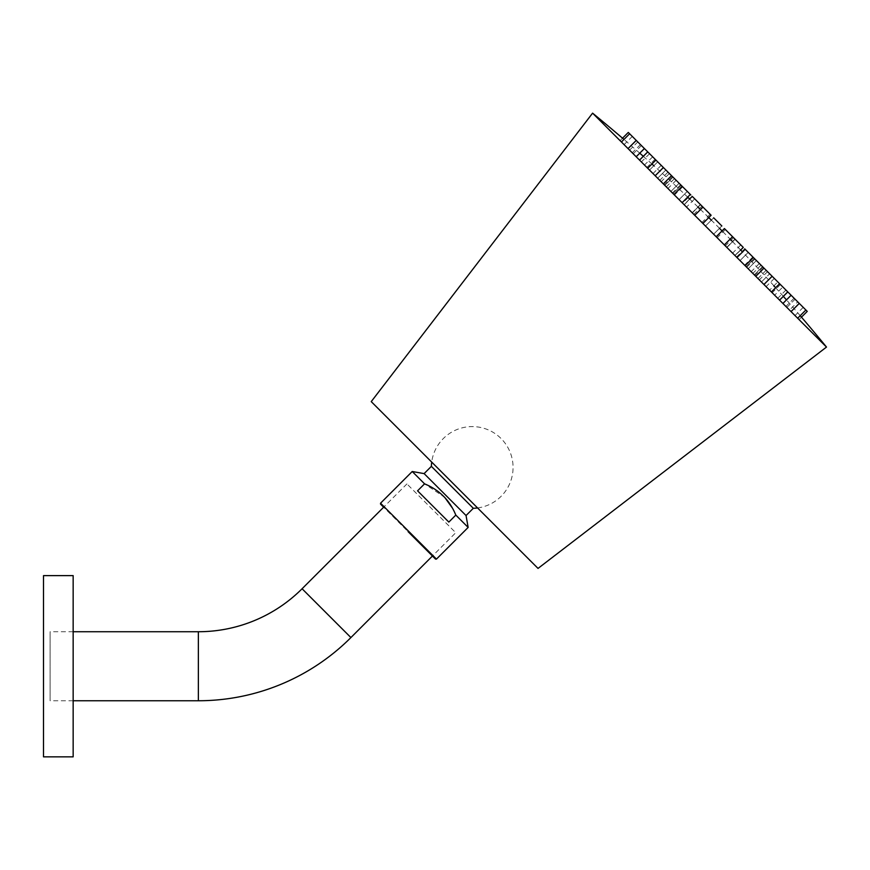 <?xml version="1.0" encoding="UTF-8"?>
<svg xmlns="http://www.w3.org/2000/svg" width="870" height="870" viewBox="0 0 870 870"><rect width="100%" height="100%" fill="white"/><g stroke="black" fill="none" stroke-linecap="round" stroke-linejoin="round"><path stroke-width="0.65" stroke-dasharray="4.35 3.26" d="M406.932 483.916L383.637 507.21L432.444 556.017L455.739 532.723L406.932 483.916L455.739 532.723M73.156 631.729L50.09 631.729L50.09 700.752L50.09 631.729M73.156 700.752L50.09 700.752M431.368 466.353L473.313 508.287M424.114 473.606L466.048 515.54M452.237 507.841L455.815 515.094L468.147 527.427M412.228 471.507L424.56 483.84L444.679 497.314M424.56 483.84L417.567 490.832L448.833 522.087L417.567 490.832L448.833 522.087L455.815 515.094M592.59 113.154L826.5 347.065M371.24 401.625L538.03 568.414M752.844 256.976L744.687 265.132L736.542 256.976L744.687 248.831L769.645 273.778L761.489 281.934L769.645 290.091L761.489 281.934L769.645 290.091L761.489 281.934L769.645 273.778L777.791 281.934L769.645 290.091L777.791 281.934L772.255 276.388L764.099 284.544L772.255 292.701L764.099 284.544M779.629 300.074L771.472 291.918L779.629 300.074M772.255 276.388L787.774 291.918L782.848 286.991L774.702 295.137L782.848 303.293L774.702 295.137M791.124 311.558L782.967 303.412L791.124 311.558M782.848 286.991L799.269 303.412L797.725 301.868L789.568 310.014L797.725 318.17L789.568 310.014M779.466 283.598L771.309 291.754L779.466 299.911L771.309 291.754L779.466 299.911L771.309 291.754L779.466 283.598M787.622 291.754L779.466 299.911L787.622 291.754M797.725 301.868L805.881 310.014L799.095 303.228L790.939 311.384L799.095 319.54L790.939 311.384M801.477 317.158L799.095 319.54M799.095 303.228L807.251 311.384M791.004 295.137L782.848 303.293M766.155 270.287L774.3 278.443L766.155 270.287L757.998 278.443L766.155 286.589L757.998 278.443M774.3 278.443L766.155 286.589M748.243 252.387L740.098 260.532L748.243 268.689L740.098 260.532L748.243 268.689L740.098 260.532L748.243 252.387L756.4 260.532L748.243 268.689L756.4 260.532L748.243 252.387M724.405 228.549L743.208 247.341L735.041 239.174L743.208 247.341L735.052 239.185L726.885 247.33L735.052 255.497L726.885 247.33L735.052 255.497L726.896 247.341L735.052 239.185L743.187 247.33L735.03 255.475M736.542 256.976L744.687 265.132M754.344 258.477L746.188 266.633L754.344 274.779L746.188 266.633L754.344 274.779L746.188 266.633L754.344 258.477L762.49 266.633L754.344 274.779L762.49 266.633L754.344 258.477M763.99 284.436L755.834 276.279L763.99 284.436M745.177 265.622L737.02 257.466L745.177 265.622M735.052 255.497L743.208 247.341L735.052 255.497L743.197 247.33L735.139 239.272L726.983 247.428L735.139 255.584L726.983 247.428M724.656 228.788L716.499 236.944L724.656 245.09L716.499 236.944M732.801 236.944L724.656 245.09M721.839 225.972L713.683 217.815L705.526 225.972L713.683 234.128L705.526 225.972L713.683 234.128L705.526 225.972L713.683 234.128L705.526 225.972L713.683 234.128L705.526 225.972L713.683 234.128L705.526 225.972L713.683 234.128L705.526 225.972L713.683 234.128L705.526 225.972L713.683 234.128L705.526 225.972L713.683 217.815L721.839 225.972L713.683 234.128L721.839 225.972L713.683 217.815L721.839 225.972L713.683 234.128L721.839 225.972L713.683 217.815L705.526 225.972L713.683 217.815L721.839 225.972L713.683 217.815L721.839 225.972L713.683 234.128L721.839 225.972L713.683 217.815L705.526 225.972L713.683 217.815L721.839 225.972L713.683 217.815L721.839 225.972L713.683 234.128L721.839 225.972L713.683 217.815L705.526 225.972L713.683 217.815L721.839 225.972L713.683 217.815M692.226 196.37L700.48 204.613L692.324 196.457L684.168 204.613L692.324 212.769L684.157 204.602L692.324 212.769L684.168 204.613L692.313 196.446L700.48 204.613L692.324 212.769L700.47 204.602L692.313 196.446L700.47 204.602L692.313 212.748L700.48 204.613L692.324 196.457L684.157 204.602L692.324 196.457L700.459 204.602L694.728 198.86L686.571 207.017L694.728 215.173L686.571 207.017M694.728 198.86L711.116 215.249M702.721 206.853L694.564 215.01L702.721 223.166L694.564 215.01M710.866 215.01L702.721 223.166M724.405 244.851L716.26 236.694L724.405 244.851M702.96 223.405L694.804 215.249L702.96 223.405M628.292 132.425L690.334 194.467L682.678 186.811L674.522 194.967L682.678 203.112L674.522 194.967M682.678 186.811L690.823 194.967L682.678 203.112M682.178 202.623L674.022 194.467L682.178 202.623M673.032 177.165L664.876 185.321L673.032 193.477L664.887 185.321L673.032 177.175M681.177 185.321L673.032 193.466L681.188 185.321M763.849 267.982L771.994 276.138L763.849 267.982L755.693 276.138L763.849 284.283L755.693 276.138M771.994 276.138L763.849 284.283M795.071 299.215L803.227 307.36L795.071 299.215L786.926 307.36L795.071 315.516L786.926 307.36M803.227 307.36L795.071 315.516M785.947 290.08L777.791 298.236L785.947 306.381L777.791 298.236M794.092 298.236L785.947 306.381M752.887 257.02L761.043 265.176L752.887 257.02L744.731 265.176L752.887 273.332L744.731 265.176M761.043 265.176L752.887 273.332M735.041 239.174L726.885 247.33L735.052 239.185M780.412 284.544L772.255 292.701M754.91 259.042L763.066 267.199L754.91 259.042L746.754 267.199L754.91 275.355L746.754 267.199M763.066 267.199L754.91 275.355M740.685 250.038L735.139 255.584M735.139 239.272L743.295 247.428M734.965 239.098L743.111 247.254L734.965 239.098L726.809 247.254L734.965 255.399L726.809 247.254M743.111 247.254L734.965 255.399M692.4 196.544L700.557 204.689L692.4 196.544L684.255 204.689L692.4 212.845L684.255 204.689M700.557 204.689L692.4 212.845M689.616 198.98L684.081 204.515L692.226 212.671L684.081 204.515M700.383 204.515L692.226 212.671M672.456 176.588L680.612 184.744L672.456 176.588L664.299 184.744L672.456 192.901L664.299 184.744M680.612 184.744L672.456 192.901M674.478 178.611L682.635 186.767L674.478 178.611L666.322 186.767L674.478 194.923L666.322 186.767M682.635 186.767L674.478 194.923M679.122 183.255L670.966 191.411L679.122 199.567L670.966 191.411L679.122 199.567L670.966 191.411L679.122 183.255M687.278 191.411L679.122 199.567L687.278 191.411M732.638 236.77L724.482 244.927L732.638 253.083L724.482 244.927M740.794 244.927L732.638 253.083M725.395 229.528L717.239 237.684L725.395 245.84L717.239 237.684M733.551 237.684L725.395 245.84M701.97 206.103L693.814 214.259L701.97 222.415L693.814 214.259M710.127 214.259L701.97 222.415M702.884 207.017L694.728 215.173M667.997 172.129L659.841 180.286L667.997 188.442L659.841 180.286M676.153 180.286L667.997 188.442M657.72 161.863L649.575 170.009L657.72 178.165L649.575 170.009L657.72 178.165L649.575 170.009L657.72 161.863M665.876 170.009L657.72 178.165L665.876 170.009M647.737 168.182L639.591 160.026L647.737 168.182M636.242 156.687L628.096 148.531L636.242 156.687M647.9 152.032L639.744 160.189L647.9 168.345L639.744 160.189L647.9 168.345L639.744 160.189L647.9 152.032L656.056 160.189L647.9 168.345L656.056 160.189L647.9 152.032M629.641 150.086L621.485 141.93L629.641 150.086L637.797 141.93M622.518 138.2L620.136 140.581L628.292 148.737L620.136 140.581M636.448 140.581L628.292 148.737M644.518 148.65L636.361 156.807L644.518 164.963L636.361 156.807M652.674 156.807L644.518 164.963M661.211 165.354L669.367 173.511L661.211 165.354L653.065 173.511L661.211 181.656L653.065 173.511M669.367 173.511L661.211 181.656M663.505 167.649L671.662 175.794L663.505 167.649L655.36 175.794L663.505 183.951L655.36 175.794M671.662 175.794L663.505 183.951M632.294 136.427L640.44 144.583L632.294 136.427L624.138 144.583L632.294 152.728L624.138 144.583M640.44 144.583L632.294 152.728M641.429 145.562L633.273 153.718L641.429 161.863L633.273 153.718M649.575 153.718L641.429 161.863M655.099 159.232L646.943 167.388L655.099 175.544L646.943 167.388M663.255 167.388L655.099 175.544M663.397 183.831L655.24 175.686L663.397 183.831M759.369 263.501L751.212 271.657L759.369 279.814L751.212 271.657M767.525 271.657L759.369 279.814M73.156 756.846L73.156 575.625M43.5 756.846L43.5 575.625M198.36 700.752L198.36 631.729M350.904 637.569L302.086 588.751M380.549 503.197L436.457 559.106M477.565 507.949A40.857 40.857 0 0 0 501.098 438.556A40.857 40.857 0 0 0 431.705 462.1M800.215 315.69A1647.41 1647.41 0 0 0 786.48 299.9M783.348 296.355A1647.41 1647.41 0 0 0 775.496 287.568M773.919 285.806A1647.41 1647.41 0 0 0 742.056 251.474M740.598 249.951A1647.41 1647.41 0 0 0 732.573 241.632M731.115 240.12A1647.41 1647.41 0 0 0 722.057 230.898M719.501 228.31A1647.41 1647.41 0 0 0 715.434 224.221A1647.41 1647.41 0 0 0 711.345 220.153M708.767 217.598A1647.41 1647.41 0 0 0 699.534 208.539M698.023 207.071A1647.41 1647.41 0 0 0 689.703 199.056M688.192 197.61A1647.41 1647.41 0 0 0 653.848 165.735M652.087 164.158A1647.41 1647.41 0 0 0 643.311 156.317M639.754 153.174A1647.41 1647.41 0 0 0 623.975 139.439"/><path stroke-width="1.3" d="M436.457 559.106L380.549 503.197L380.549 504.121L383.637 507.21L302.086 588.751A146.704 146.704 0 0 1 198.36 631.729L198.36 700.752A215.727 215.727 0 0 0 350.904 637.569L432.444 556.017L435.533 559.106L436.457 559.106L468.147 527.427L455.815 515.094C449.844 500.391 439.426 489.973 424.56 483.84L412.228 471.507L424.114 473.606L431.368 466.353L473.313 508.287A40.857 40.857 0 0 0 477.565 507.949M198.36 631.729L73.156 631.729M198.36 700.752L73.156 700.752M473.313 508.287L466.048 515.54L424.114 473.606M466.048 515.54L468.147 527.427M424.56 483.84L417.567 490.832L448.833 522.087L455.815 515.094M380.549 503.197L412.228 471.507M444.679 497.314L452.237 507.841M408.041 531.613L435.533 559.106L408.041 531.613M826.5 347.065L592.59 113.154L371.24 401.625L538.03 568.414L826.5 347.065A1647.41 1647.41 0 0 0 800.215 315.69M801.477 317.158L807.251 311.384L763.99 268.123L755.834 276.279M779.629 283.761L771.472 291.918M787.774 291.918L779.629 300.074M791.124 295.256L782.967 303.412M799.269 303.412L791.124 311.558M805.881 310.014L797.725 318.17M763.99 268.123L744.687 248.831M740.685 250.038L743.295 247.428L724.405 228.549L716.26 236.694M772.136 276.279L763.99 284.436M745.177 249.32L737.02 257.466M753.333 257.466L745.177 265.622M702.96 223.405L711.116 215.249L692.226 196.37L689.616 198.98M721.839 225.972L713.683 217.815M732.562 236.694L724.405 244.851M702.96 207.093L694.804 215.249M690.823 194.967L682.178 186.31L674.022 194.467M690.334 194.467L682.178 202.623M682.178 186.31L647.737 151.88L639.591 160.026M655.893 160.026L647.737 168.182M647.737 151.88L636.242 140.385L628.096 148.531M644.398 148.531L636.242 156.687M636.242 140.385L629.641 133.773L621.485 141.93M629.641 133.773L628.292 132.425L622.518 138.2M663.397 167.529L655.24 175.686M671.542 175.686L663.397 183.831M73.156 666.235L73.156 756.846L43.5 756.846L43.5 575.625L73.156 575.625L73.156 666.235M302.086 588.751L350.904 637.569M431.705 462.1A40.857 40.857 0 0 0 431.368 466.353M786.48 299.9A1647.41 1647.41 0 0 0 783.348 296.355M775.496 287.568A1647.41 1647.41 0 0 0 773.919 285.806M742.056 251.474A1647.41 1647.41 0 0 0 740.598 249.951M732.573 241.632A1647.41 1647.41 0 0 0 731.115 240.12M722.057 230.898A1647.41 1647.41 0 0 0 719.501 228.31M711.345 220.153A1647.41 1647.41 0 0 0 708.767 217.598M699.534 208.539A1647.41 1647.41 0 0 0 698.023 207.071M689.703 199.056A1647.41 1647.41 0 0 0 688.192 197.61M653.848 165.735A1647.41 1647.41 0 0 0 652.087 164.158M643.311 156.317A1647.41 1647.41 0 0 0 639.754 153.174M623.975 139.439A1647.41 1647.41 0 0 0 592.59 113.154"/></g></svg>
